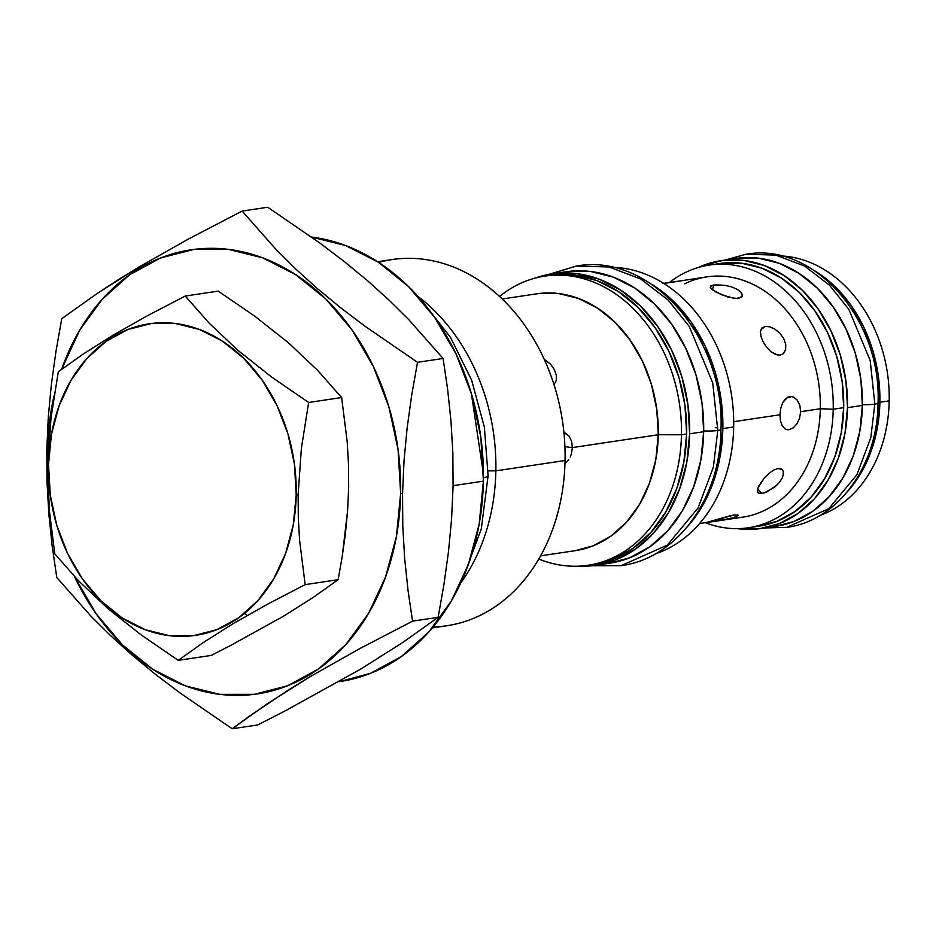 <?xml version="1.0" encoding="UTF-8"?>
<svg xmlns="http://www.w3.org/2000/svg" width="936" height="936" viewBox="0 0 936 936"><rect width="100%" height="100%" fill="white"/><g stroke="black" fill="none" stroke-linecap="round" stroke-linejoin="round"><path stroke-width="1.4" d="M483.444 474.26L471.393 393.682L483.444 474.26M717.783 430.478L712.694 382.742L689.282 326.535L668.093 300.011L640.692 278.986L609.008 266.971L576.284 266.07L609.008 266.971L640.692 278.986L668.093 300.011L689.282 326.535L712.694 382.742L717.783 430.478A14.917 1.966 1.1 0 0 720.966 429.32A14.917 1.966 -178.9 0 1 717.783 430.478L713.372 467.158L698.08 507.944L667.298 545.15L621.071 565.672L667.298 545.15L698.08 507.944L713.372 467.158L717.783 430.478A14.917 1.966 -178.9 0 1 703.685 430.946A14.917 1.966 1.1 0 0 717.783 430.478M874.832 404.13L870.199 360.617L848.847 309.395L829.53 285.211L804.562 266.046L775.687 255.095L745.852 254.276L775.687 255.095L804.562 266.046L829.53 285.211L848.847 309.395L870.199 360.617L874.832 404.13A14.917 1.966 1.1 0 0 878.015 402.971A14.917 1.966 -178.9 0 1 874.832 404.13L870.808 437.568L856.873 474.751L828.816 508.657L786.673 527.366L828.816 508.657L856.873 474.751L870.808 437.568L874.832 404.13A14.917 1.966 -178.9 0 1 862.384 404.656A14.917 1.966 1.1 0 0 874.832 404.13M725.447 259.997L745.852 254.276L724.745 260.103M549.654 274.26L576.284 266.07L548.718 274.423M717.818 428.056A14.917 1.966 1.1 0 0 715.268 427.658M483.713 477.594A21.949 2.902 -178.9 0 0 487.878 475.535A21.949 2.902 1.1 0 1 483.444 477.641A21.949 2.902 1.1 0 0 487.972 475.64A21.949 2.902 -178.9 0 1 483.643 477.606M339.078 681.689L340.037 681.548A224.523 175.395 -98.5 0 0 483.397 481.151L453.094 485.679L483.397 481.151A224.523 175.395 -98.5 0 0 311.559 237.042M285.152 710.904L257.763 724.932L232.186 728.758L249.222 716.274L287.925 690.3L310.062 676.716L358.897 649.093L412.542 621.153L407.991 590.101L404.668 558.546L402.784 526.395L402.55 493.588L400.643 493.518A224.523 175.395 81.5 0 1 270.796 691.189A224.523 175.395 81.5 0 1 74.4 576.424L96.209 613.887L122.441 644.845L152.568 669.146L185.445 685.877L219.808 694.372L254.335 694.325L287.703 685.725L318.614 668.901L345.91 644.518L368.515 613.49L385.562 577.021L396.419 536.515L400.643 493.518L398.081 449.69L388.838 406.727L373.253 366.257L351.948 329.846L325.728 298.888L295.589 274.587L262.712 257.856L228.349 249.362L193.822 249.409L160.465 258.008L129.542 274.833L102.258 299.216L79.654 330.244L61.694 369.24A224.523 175.395 81.5 0 1 261.612 257.447A224.523 175.395 81.5 0 1 400.643 493.518L402.55 493.588L404.048 460.582L407.172 427.717L411.735 394.957L417.514 362.302L364.97 326.219L340.388 307.558L317.175 288.405L295.811 269.1L276.331 249.772L242.12 211.068L188.347 239.066L139.288 266.842L97.204 293.459L61.764 318.673L55.984 351.269L51.422 384.006L48.298 416.906L46.8 449.959L47.034 482.707L48.906 514.835L52.229 546.413L56.792 577.524L91.096 616.333L110.682 635.743L132.175 655.153L155.282 674.189L179.759 692.769L232.186 728.758L179.759 692.769L155.282 674.189L132.175 655.153L110.682 635.743L91.096 616.333L56.792 577.524L52.229 546.413L48.906 514.835L47.034 482.707L46.8 449.959L47.525 450.216L46.8 449.959L48.298 416.906L51.422 384.006L55.984 351.269L61.764 318.673L97.204 293.459L117.304 280.344L139.288 266.842L188.347 239.066L242.12 211.068L267.708 207.242L242.12 211.068L276.331 249.772L295.811 269.1L317.175 288.405L340.388 307.558L364.97 326.219L417.514 362.302L443.102 358.476L408.786 319.667L389.2 300.257L367.708 280.847L344.6 261.811L320.124 243.231L267.708 207.242L320.124 243.231L344.6 261.811L367.708 280.847L389.2 300.257L408.786 319.667L443.091 358.476L417.514 362.302L411.735 394.957L407.172 427.717L404.048 460.582L402.55 493.588L402.784 526.395L404.668 558.546L407.991 590.101L412.542 621.153L438.13 617.327L402.691 642.541L360.594 669.158L285.152 710.904L360.594 669.158L402.691 642.541L438.13 617.327L443.898 584.731L438.13 617.327L412.542 621.153L358.897 649.093L310.062 676.716L267.719 703.474L232.186 728.758L257.763 724.932L285.152 710.904M448.461 551.994L443.898 584.731L448.461 551.994L451.585 519.094L448.461 551.994M453.082 486.041L451.585 519.094L453.082 486.041L452.849 453.293L450.976 421.165L447.654 389.587L443.102 358.476L447.654 389.587L450.976 421.165L452.849 453.293L453.082 486.041M495.858 470.855L488.136 470.831L495.858 470.855A185.129 144.624 81.5 0 1 460.84 582.835A185.129 144.624 -98.5 0 0 495.858 470.855L565.063 460.512L495.858 470.855A185.129 144.624 -98.5 0 0 418.041 296.501A185.129 144.624 81.5 0 1 495.858 470.855M47.724 467.661A224.523 175.395 81.5 0 1 47.525 450.216L47.724 467.696M432.35 627.916L446.846 625.751A185.129 144.624 -98.5 0 0 565.063 460.512A185.129 144.624 81.5 0 1 433.169 626.956M230.478 645.548L211.208 655.422L178.238 660.348L203.241 642.564L233.041 623.727L267.404 604.282L305.159 584.626L299.614 540.563L298.291 517.947L298.128 494.863L296.209 494.793A157.494 123.037 81.5 0 1 169.357 635.684A157.494 123.037 81.5 0 1 48.496 464.408L47.783 464.162L47.947 487.2L49.257 509.804L54.803 553.925L78.952 581.233L107.862 608.552L141.348 635.017L178.238 660.348L141.348 635.017L107.862 608.552L78.952 581.233L54.803 553.925L49.257 509.804L47.783 464.162L48.496 464.408L50.298 495.156L56.78 525.295L67.708 553.691L82.66 579.232L101.053 600.935L122.183 617.994L145.255 629.717L169.357 635.684L193.576 635.649L216.988 629.612L238.668 617.818L257.809 600.713L273.675 578.951L285.632 553.363L293.249 524.944L296.209 494.793L294.419 464.045L287.925 433.894L276.998 405.51L262.057 379.969L243.652 358.254L222.522 341.207L199.462 329.472L175.348 323.505L151.129 323.552L127.729 329.577L106.037 341.383L86.896 358.488L71.042 380.25L59.073 405.838L51.468 434.245L48.496 464.408A157.494 123.037 81.5 0 1 175.348 323.505A157.494 123.037 81.5 0 1 296.209 494.793L298.128 494.863L301.369 448.508L308.646 402.468L271.674 377.079L238.048 350.474L209.301 323.283L185.223 296.045L147.385 315.748L112.87 335.287L83.246 354.03L58.301 371.767L51.035 417.737L47.783 464.162L51.035 417.737L58.301 371.767L83.246 354.03L112.87 335.287L147.385 315.748L185.223 296.045L218.205 291.119L185.223 296.045L209.301 323.283L238.048 350.474L271.674 377.079L308.646 402.468L341.628 397.543L317.491 370.235L288.569 342.915L255.095 316.438L218.205 291.119L255.095 316.438L288.569 342.915L317.491 370.235L341.628 397.543L308.646 402.468L301.369 448.508L298.128 494.863L298.291 517.947L299.614 540.563L305.159 584.626L338.13 579.7L313.186 597.437L283.573 616.169L230.478 645.548L283.573 616.169L313.186 597.437L338.13 579.7L342.19 556.756L338.13 579.7L305.159 584.626L267.404 604.282L233.041 623.727L203.241 642.564L178.238 660.348L211.208 655.422L230.478 645.548M345.407 533.719L342.19 556.756L347.607 510.576L345.407 533.719M348.66 487.305L347.607 510.576L348.66 487.305L348.496 464.268L347.174 441.652L341.628 397.543L347.174 441.652L348.496 464.268L348.66 487.305M565.005 463.788L568.725 459.728L565.005 463.788M570.223 457.025L571.37 454.042L570.223 457.025M540.622 555.844L575.347 550.649A129.847 101.439 -98.5 0 0 658.265 434.749L572.411 447.583L571.37 454.042M563.917 432.514L569.17 436.235L571.615 441.324L572.411 447.583L564.923 446.671L572.411 447.583L658.265 434.749L655.82 459.611L649.549 483.046L639.686 504.13L626.617 522.077L610.834 536.188L592.944 545.91L575.207 550.672M681.466 434.784L658.265 434.714L681.466 434.784A146.191 114.204 81.5 0 1 588.112 565.262A146.191 114.204 81.5 0 1 538.808 559.038A146.191 114.204 -98.5 0 0 681.466 434.784L686.638 434.011L681.466 434.784A146.191 114.204 -98.5 0 0 620.299 297.32A146.191 114.204 -98.5 0 0 499.555 296.466A146.191 114.204 81.5 0 1 544.892 276.097A146.191 114.204 81.5 0 1 681.466 434.784M590.698 564.841A146.191 114.204 -98.5 0 0 593.284 564.49A146.191 114.204 -98.5 0 0 686.638 434.011L683.877 461.998L676.822 488.37L665.718 512.121L651 532.327L633.227 548.203L613.092 559.155L593.131 564.513M595.542 565.309L609.593 563.215A147.338 115.093 -98.5 0 0 703.673 431.707L689.633 433.801A147.338 115.093 81.5 0 1 595.542 565.309A147.338 115.093 81.5 0 1 577.828 566.198L593.623 565.578L615.514 559.939L635.801 548.894L653.714 532.888L668.55 512.53L679.735 488.604L686.86 462.021L689.633 433.801L703.673 431.707L700.9 459.915L693.787 486.498L682.59 510.436L667.754 530.794L649.853 546.799L629.554 557.833L609.43 563.238M687.199 526.909L701.918 506.704L713.021 482.964L720.088 456.592L722.838 428.594L721.176 400.058L715.151 372.072L705.007 345.723L691.142 322.019L674.06 301.86L651.69 284.298A146.191 114.204 81.5 0 1 722.838 428.594L733.684 426.968A146.191 114.204 -98.5 0 0 612.472 267.333A146.191 114.204 81.5 0 1 733.684 426.968A146.191 114.204 81.5 0 1 655.305 553.878A146.191 114.204 -98.5 0 0 733.684 426.968L722.838 428.594A146.191 114.204 81.5 0 1 687.855 526.184M699.52 523.622L707.663 522.265L734.467 514.894L738.212 515.42L734.713 517.351L719.807 520.591L742.739 517.163A121.469 94.899 -98.5 0 0 820.31 408.74L800.654 411.676L799.601 418.135L796.945 423.809L793.202 427.869L789.071 429.718L787.094 429.694L785.269 429.051L782.309 425.997L780.495 421.001L779.957 414.765L733.707 421.68L779.957 414.765L780.753 408.213M732.806 517.971L732.806 517.971A121.469 94.899 81.5 0 0 820.31 408.74L833.227 409.219L820.31 408.74A121.469 94.899 -98.5 0 0 706.82 276.88L662.782 283.608M711.489 521.75L705.721 522.686L729.589 515.923L734.467 514.894L738.212 515.42L732.443 518.076L711.489 521.75M783.198 471.089L783.526 473.277L782.391 477.746L779.255 482.637L774.645 487.153L764.185 492.944L760.137 493.553L757.797 492.453L757.435 489.739L758.967 485.667L764.115 478.273L768.69 473.616L773.522 470.153L777.98 468.491L779.875 468.456L782.601 469.977M740.774 291.915L742.447 294.781L741.686 297.098L736.375 298.49L727.822 296.969L716.145 292.172L710.237 287.539L711.992 285.41L713.758 285.024L712.378 289.844L713.758 285.024L724.862 285.351L731.238 286.802L736.843 289.084L740.774 291.915L742.4 295.951L738.621 298.362L733.754 298.28L721.656 294.77L712.132 289.657L710.237 287.539L710.787 285.96L716.04 284.813L724.862 285.351L731.238 286.802M760.43 331.484L761.904 328.021L765.18 326.418L760.804 329.835L765.18 326.418L769.825 326.839L775.067 329.25L779.992 333.368L783.76 338.68L785.737 344.389L785.655 349.584L783.034 353.972M760.98 336.574L760.442 331.426L762.442 327.53M785.737 344.389L785.655 349.584L783.666 353.41L780.156 355.189L775.733 354.604L771.018 351.772L766.619 347.244L763.074 341.757L760.886 336.211M780.636 408.716L782.765 402.515L785.866 398.373L791.458 396.478L793.775 397.192L797.39 400.327L799.847 405.417L800.654 411.676L820.31 408.74A121.469 94.899 81.5 0 0 684.742 283.795M799.601 418.135L796.945 423.809L793.202 427.869L789.071 429.718L785.784 429.308L787.375 429.741L785.269 429.051L782.309 425.997M768.631 473.675L773.522 470.153L777.98 468.491L782.344 469.661M757.973 487.843L764.115 478.273M777.091 484.988L766.666 492.02L761.974 493.459L757.633 488.873L761.974 493.459L758.733 493.214L757.364 491.236M758.733 493.214L757.985 492.675M720.357 520.498L706.247 522.569M705.334 522.744A132.783 103.732 -98.5 0 0 833.227 409.219A132.783 103.732 81.5 0 1 748.437 527.74A132.783 103.732 81.5 0 1 705.334 522.744M748.437 527.74L758.897 526.184A132.783 103.732 -98.5 0 0 843.687 407.663L833.227 409.219L843.687 407.663L841.183 433.087L834.772 457.049L824.674 478.612L811.313 496.957L795.179 511.384L776.892 521.329L758.745 526.196M761.027 528.512L775.897 526.289A135.416 105.78 -98.5 0 0 862.372 405.428L847.501 407.651A135.416 105.78 81.5 0 1 761.027 528.512A135.416 105.78 81.5 0 1 737.182 528.629L759.26 528.758L779.384 523.575L798.034 513.431L814.484 498.724L828.126 480.004L838.41 458.02L844.951 433.579L847.501 407.651L862.372 405.428L859.821 431.356L853.281 455.797L842.997 477.781L829.355 496.501L812.904 511.208L794.255 521.352L775.757 526.313M847.513 491.552L860.886 473.206L870.971 451.632L877.395 427.67L879.887 402.246L878.377 376.33L872.914 350.918L863.694 326.98L851.093 305.44L835.579 287.141L815.069 271.066A132.783 103.732 81.5 0 1 879.887 402.246L889.2 400.854A132.783 103.732 -98.5 0 0 781.197 255.926A132.783 103.732 81.5 0 1 889.2 400.854A132.783 103.732 81.5 0 1 819.983 515.443A132.783 103.732 -98.5 0 0 889.2 400.854L879.887 402.246A132.783 103.732 81.5 0 1 847.957 491.061M737.638 258.196L758.464 258.172L779.185 263.297L799.016 273.382L817.187 288.042L833.005 306.715L845.851 328.676L855.247 353.083L860.827 378.998L862.372 405.428A135.416 105.78 -98.5 0 0 735.86 258.441L720.989 260.664A135.416 105.78 81.5 0 1 847.501 407.651L845.957 381.221L840.376 355.306L830.981 330.899L818.134 308.938L802.316 290.265L784.146 275.605L764.314 265.52L743.593 260.395L722.767 260.419L702.643 265.613L698.139 267.532A135.416 105.78 81.5 0 1 720.989 260.664M721.363 263.285L741.792 263.262L762.115 268.281L781.56 278.179L799.379 292.547L814.882 310.857L827.482 332.397L836.702 356.323L842.166 381.748L843.687 407.663A132.783 103.732 -98.5 0 0 719.632 263.531L709.184 265.087A132.783 103.732 81.5 0 1 833.227 409.219A132.783 103.732 -98.5 0 0 778.436 284.954A132.783 103.732 -98.5 0 0 669.415 282.473A132.783 103.732 81.5 0 1 709.184 265.087M683.315 280.437L663.601 283.339M737.498 514.741L738.212 515.42M781.431 468.959L783.315 471.44L783.221 475.418M793.775 397.192L797.39 400.327L799.847 405.417M782.765 402.515L787.726 397.121L791.762 396.525M742.447 294.781L742.377 296.045M710.237 287.539L710.787 285.96M783.666 353.41L780.156 355.189L778.027 355.189L771.018 351.772M761.904 328.021L765.18 326.418L769.825 326.839L775.067 329.25L779.992 333.368M567.953 271.51L590.616 271.475L613.162 277.056L634.737 288.031L654.51 303.978L671.72 324.289L685.702 348.192L695.928 374.739L702 402.948L703.673 431.707A147.338 115.093 -98.5 0 0 566.023 271.779L551.983 273.874A147.338 115.093 81.5 0 1 689.633 433.801L687.948 405.042L681.888 376.845L671.662 350.286L657.68 326.395L640.47 306.084L620.697 290.125L599.122 279.15L576.564 273.581L553.913 273.616L534.772 278.214A147.338 115.093 81.5 0 1 551.983 273.874M549.877 275.348L574.458 275.032L596.829 280.566L618.24 291.447L637.849 307.277L654.931 327.436L668.807 351.14L678.951 377.489L684.965 405.475L686.638 434.011A146.191 114.204 -98.5 0 0 550.064 275.324L544.892 276.097M538.656 293.565L558.628 293.541L578.495 298.455L597.519 308.131L614.94 322.183L630.103 340.084L642.435 361.144L651.444 384.544L656.791 409.406L658.265 434.749A129.847 101.439 -98.5 0 0 536.96 293.799L502.234 298.993M554.299 384.251L556.265 380.449L554.299 384.251M550.59 364.233L544.202 359.237L550.59 364.233L554.358 369.556L556.335 375.254L556.265 380.449M565.578 433.111L569.17 436.235L571.615 441.324M378.67 262.419A185.129 144.624 81.5 0 1 565.063 460.512A185.129 144.624 -98.5 0 0 392.114 259.564L377.617 261.729M54.066 395.846L51.749 407.219L47.525 450.216A224.523 175.395 81.5 0 1 54.054 395.87M311.115 236.983L345.478 245.489L378.355 262.209L408.482 286.521L434.714 317.468L456.019 353.878L471.592 394.349L480.847 437.323L483.397 481.151L479.173 524.137L468.328 564.654L451.269 601.123L428.665 632.139L401.38 656.534L370.457 673.347L339.791 681.583M247.233 615.455L244.401 613.478M745.852 254.276C814.788 241.687 881.876 320.685 878.015 402.983C877.816 464.946 838.644 520.556 786.673 527.366L764.782 527.951M576.284 266.07C651.573 252.264 725.201 338.914 720.966 429.331C720.732 497.379 677.816 558.254 621.071 565.672L592.266 565.742M488.089 475.944L481.291 528.98L463.332 577.266L481.291 528.98L488.089 475.944L484.392 427.261L471.65 380.215L450.52 337.393L422.054 301.111M593.284 564.49L588.112 565.262"/></g></svg>

